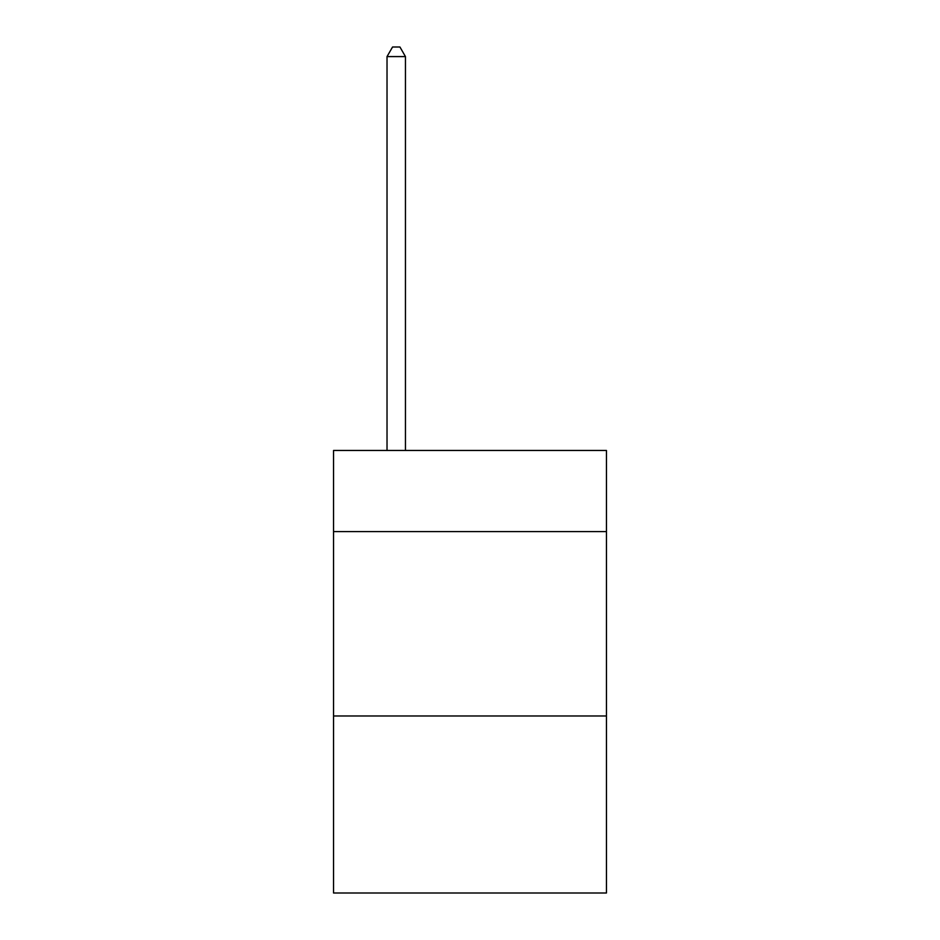 <?xml version="1.0" encoding="UTF-8"?>
<svg xmlns="http://www.w3.org/2000/svg" width="940" height="940" viewBox="0 0 940 940"><rect width="100%" height="100%" fill="white"/><g stroke="black" fill="none" stroke-linecap="round" stroke-linejoin="round"><path stroke-width="1.41" d="M606.453 531.582L606.453 450.46L333.547 450.46L333.547 531.582L606.453 531.582L606.453 893L333.547 893L333.547 531.582M606.453 715.986L333.547 715.986M405.457 450.46L405.457 56.588L387.022 56.588L387.022 450.46M387.022 56.588L392.556 47L399.935 47L405.457 56.588"/></g></svg>
